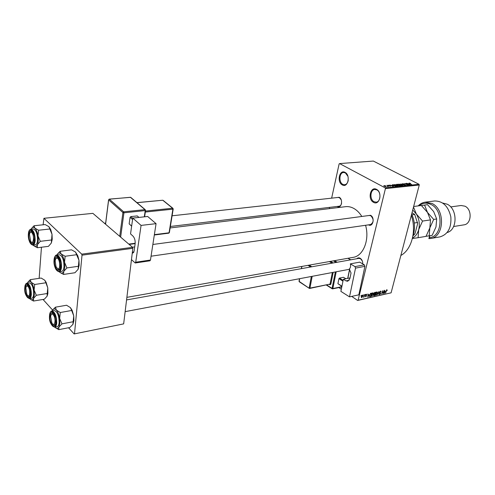 <?xml version="1.0" encoding="UTF-8"?>
<svg xmlns="http://www.w3.org/2000/svg" width="495" height="495" viewBox="0 0 495 495"><rect width="100%" height="100%" fill="white"/><g stroke="black" fill="none" stroke-linecap="round" stroke-linejoin="round"><path stroke-width="0.74" d="M373.471 202.294C367.339 199.238 370.507 185.811 376.571 189.393C382.827 192.431 379.498 206.05 373.471 202.294M376.85 189.894L374.777 189.455C370.124 189.653 369.524 199.541 374.003 201.713L376.169 202.164C380.785 201.941 381.354 191.992 376.85 189.894M342.28 184.907C336.594 182.092 339.446 169.049 345.065 172.384C350.862 175.187 347.867 188.403 342.28 184.907M347.929 176.331L345.355 172.873L343.579 172.483C339.199 172.563 338.574 182.315 342.8 184.35L344.65 184.759C346.574 184.418 347.775 182.896 348.263 180.192M336.198 197.654L339.236 197.288C343.493 199.485 341.315 209.15 337.194 206.458M341.204 199.844L339.527 197.753L338.141 197.437L172.093 215.795M367.247 215.74L370.644 215.337C375.161 217.67 372.921 227.483 368.503 224.854M370.563 224.563L370.569 224.557C373.867 222.317 373.985 219.403 370.922 215.814L369.307 215.467M356.839 258.724C357.854 257.722 359.011 257.592 360.298 258.341C361.969 259.572 362.798 261.434 362.779 263.934L362.786 263.557M362.297 260.952L360.583 258.774L358.807 258.371M411.333 215.375C416.71 230.961 411.599 249.752 400.857 255.463M170.125 227.954L345.584 206.675C348.43 206.341 351.258 206.978 354.074 208.581C357.05 210.319 359.63 212.949 361.826 216.47M365.576 225.281C369.784 239.828 363.274 256.033 353.158 257.363L126.881 297.353M363.318 295.373L363.689 294.828L363.318 295.373M364.122 295.954L364.691 294.612L364.079 297.087L363.924 296.746L363.41 297.248L364.122 295.954M365.038 294.995L365.409 294.451L365.038 294.995M365.613 295.125L366.411 294.191L366.826 294.853L366.306 294.55L365.879 295.008L366.523 295.923L365.786 296.752L365.384 296.171L366.263 296.029L365.613 295.125M369.016 294.618L367.884 297.118L367.933 293.9L368.156 294.81L369.016 294.618M372.859 292.774L373.428 293.151L373.379 294.259L371.696 296.233L371.473 294.717L372.023 293.448L372.859 292.774L373.428 293.151M376.881 291.895L377.444 292.267L377.394 293.368L375.717 295.336L375.501 293.826L376.052 292.564L376.881 291.895L377.444 292.267M386.935 289.686L387.183 290.615L386.911 290.082L386.502 290.386L385.518 293.182L386.935 289.686M358.108 300.218L391.1 292.83L357.619 300.453L358.108 300.218L385.426 188.614L385.147 187.846L339.607 163.585L339.131 163.913L331.638 198.161M391.1 292.83L419.265 185.006L385.426 188.614M385.426 290.998L384.306 293.455L384.398 290.287L384.603 291.184L385.426 290.998M383.198 293.071L384.126 290.342L383.266 293.683L382.685 291.289L381.756 294.024L382.616 290.676L382.895 292.873M379.69 292.199L380.692 291.06L381.2 292.013L380.568 291.456L379.931 292.137L380.773 293.417L379.857 294.488L379.38 293.646L379.95 294.098L380.55 293.133L379.851 292.916L379.69 292.199M377.116 295.057L378.972 291.475L378.836 294.673L378.768 291.889L377.116 295.057M373.824 293.541L374.82 292.39L375.581 292.223L374.727 295.589L373.663 295.762L373.824 293.541M369.456 295.187L370.823 293.263L371.547 293.108L370.693 296.493L369.604 296.66L369.456 295.187M361.362 296.542L362.612 295.082L362.773 296.208L361.758 297.644L361.362 296.542M360.942 295.899L361.319 295.354L360.942 295.899M329.342 208.649L329.621 207.368M385.457 185.749L385.048 185.532L385.457 185.749M387.152 185.996L388.402 186.491L387.517 186.541L387.152 185.996M387.22 185.569L386.818 185.353L387.22 185.569M388.105 185.619L388.061 185.204L389.348 185.489L388.309 185.563L390.45 186.25L388.105 185.619M391.892 185.365L393.327 186.467L389.676 185.056L391.836 185.576M394.682 184.517L397.07 185.161L397.893 185.941L395.159 185.378L394.391 184.821L394.682 184.517L394.558 185.006M398.815 184.097L401.197 184.728L402.02 185.507L399.298 184.951L398.531 184.394L398.815 184.097L398.692 184.573M409.124 183.032L410.541 183.428L409.396 183.342L411.698 184.542L409.056 183.305M385.147 187.846L418.999 184.27L373.341 161.061L339.607 163.585M408.74 183.614L410.2 184.697L406.574 183.317L408.691 183.824M408.319 184.542L406.049 183.373L409.136 184.808L405.554 183.769L407.589 184.969L404.743 183.503L408.295 184.647M402.769 184.196L402.41 183.787L402.72 183.688L404.502 184.103L403.01 184.165L405.956 185.105L402.769 184.196M402.819 185.47L400.764 183.917L404.588 185.285L401.235 184.072L402.819 185.47M396.811 184.845L396.402 184.425L397.522 184.251L400.368 185.73L398.178 185.507L396.811 184.845M393.11 185.606L392.275 184.864L393.383 184.678L396.223 186.163L393.11 185.606M384.293 186.281L383.922 185.625L386.292 186.683L384.293 186.281M357.619 300.453L351.704 296.387M341.315 289.253L338.865 287.564M39.148 278.339L41.456 247.228M43.121 224.792L43.919 218.301L81.737 254.152L132.561 247.333L92.874 213.351L43.919 218.301M123.657 323.879L74.132 333.939L123.657 323.879L132.839 248.311L82.015 255.172L81.737 254.152M74.516 333.661L82.015 255.172M74.132 333.939L68.551 327.758M52.594 310.068L43.022 299.456M132.561 247.333L132.839 248.311M418.999 184.27L419.265 185.006M170.367 226.475L339.137 206.229C340.411 205.982 341.222 204.973 341.581 203.191M409.588 184.245L408.307 183.868L409.588 184.245M402.614 184.109L402.72 183.688M401.389 185.439L400.938 184.753L398.933 184.338L401.346 185.606M399.781 185.582L398.184 185.254L399.725 185.798M398.599 184.969L396.817 184.567L398.543 185.179M398.005 185.408L398.104 185.019M397.262 185.873L396.817 185.186L394.793 184.765L397.219 186.046M392.516 185.241L392.64 184.753M395.635 186.015L393.457 184.876L392.69 185.012L395.579 186.231M392.727 186.002L391.427 185.619L392.727 186.002M387.975 185.545L388.061 185.204M390.103 186.337L390.196 185.959M383.835 185.996L383.922 185.625M385.772 186.603L384.083 185.829L385.735 186.757M384.776 292.427L385.246 291.406L384.584 291.555L384.504 293.083L384.776 292.427M384.825 291.134L385.246 291.406M379.337 294.148L379.857 294.488M379.64 292.539L380.383 293.028M375.427 294.964L376.002 295.348M376.101 294.952L377.153 293.417L376.992 292.298L375.742 293.783L376.101 294.952M374.307 295.311L374.727 295.589M373.471 295.428L373.966 295.762M374.579 295.249L374.839 294.247L373.768 294.952L373.843 295.373L374.579 295.249M374.418 293.968L374.839 294.247M374.938 293.851L375.235 292.669L374.071 293.486L374.164 293.968L374.938 293.851M374.814 292.39L375.235 292.669M374.399 292.57L374.715 292.78M371.399 295.855L371.986 296.245M372.079 295.849L373.137 294.308L372.97 293.182L371.714 294.673L372.079 295.849M370.279 296.208L370.693 296.493M370.545 296.152L371.2 293.56L370.006 294.284L369.703 295.138L369.777 296.257L370.545 296.152M370.78 293.275L371.2 293.56M369.332 295.961L369.716 296.22M370.421 293.43L370.755 293.653M368.354 296.072L368.831 295.032L368.144 295.187L368.082 296.74L368.354 296.072M368.416 294.754L368.831 295.032M365.582 295.286L366.523 295.923M365.366 296.468L365.786 296.752M361.307 297.34L361.758 297.644M361.851 297.291L362.519 296.264L362.433 295.435L361.622 296.462L361.851 297.291M412.88 236.14C415.385 228.863 414.983 221.506 411.673 214.069M52.142 310.965L52.402 310.402C53.454 308.571 54.772 308.472 56.368 310.099C57.952 311.961 59.047 314.746 59.66 318.452L59.852 323.39L58.917 327.04L61.962 323.854L59.66 318.452L60.26 312.518L56.368 310.099L55.397 307.185L52.575 310.093M55.663 322.418L55.644 322.591C55.025 330.017 49.234 323.179 49.983 316.02C50.738 311.831 52.192 311.491 54.345 314.999L55.663 322.418M53.114 324.275L54.543 324.968L55.186 324.584L54.543 324.968L53.114 324.275M59.146 322.604C59.029 315.587 57.408 311.578 54.289 310.582L51.876 311.009C54.982 312.011 56.603 316.027 56.727 323.056C56.473 325.537 55.786 326.929 54.654 327.232L57.067 326.774C58.2 326.471 58.893 325.079 59.146 322.604M55.397 307.185L66.547 305.242L70.414 307.612L71.459 309.926L73.73 315.86L73.155 321.738L61.962 323.854M71.466 310.507L60.26 312.518M73.155 321.738L72.932 324.361L69.888 327.498L58.775 329.645L58.917 327.04C57.828 328.816 56.498 328.866 54.92 327.189L54.92 327.183M55.632 327.857L58.775 329.645M70.414 307.612L72.159 310.359L73.73 315.86L73.922 320.593L72.932 324.361M53.256 313.304L52.526 313.174L51.412 314.331L52.526 313.174L53.256 313.304M51.888 322.963C54.456 327.727 56.418 319.813 53.726 315.414C52.21 313.304 51.177 313.657 50.632 316.478L51.888 322.963M57.624 268.717C60.625 270.357 60.242 259.281 57.253 258.229C56.176 257.901 55.49 258.78 55.18 260.865L56.003 266.613L57.624 268.717M57.952 257.381L57.315 257.282L57.952 257.381M59.808 269.045L58.379 269.36L57.531 268.667L59.06 269.472L59.808 269.045M56.071 258.464L57.315 257.282L56.071 258.464M27.541 286.184C26.711 285.832 26.142 286.444 25.845 288.022L26.835 294.432L27.961 295.806C30.566 297.476 30.133 287.317 27.541 286.184M28.679 296.381L29.329 296.517L28.679 296.381M26.594 286.277L27.59 285.269L28.166 285.368L27.59 285.269L26.594 286.277M29.842 296.245L29.329 296.517L29.842 296.245M32.274 233.256C30.993 231.524 30.065 231.864 29.477 234.277L30.616 241.195C33.041 245.514 34.811 237.179 32.274 233.256M30.319 232.365L31.42 231.344L32.076 231.493L31.42 231.344L30.319 232.365M33.511 242.661L32.911 242.958L31.581 242.216L32.911 242.958L33.511 242.661M412.019 212.751L414.717 214.465L412.032 214.842M413.418 234.556L414.488 234.383L415.138 233.195L417.687 223.598L414.717 214.465M414.278 223.01L417.638 222.503M413.028 235.75L414.488 234.383M60.093 251.305L71.528 249.827L75.525 252.073L78.965 260.302L79.157 265.209L78.117 269.317L74.968 272.739L63.564 274.434L63.744 271.421L66.899 267.937L64.529 262.307L65.142 256.262L61.12 253.972L60.093 251.305L57.321 254.22M75.525 252.073L77.82 255.878L78.965 260.302L78.117 269.317M54.506 260.519C55.434 255.723 57.055 255.414 59.369 259.578L60.384 266.694C59.716 274.527 53.714 268.111 54.506 260.519M59.109 271.798L61.584 271.433C62.89 271.13 63.688 269.565 63.991 266.731C63.929 259.708 62.333 255.698 59.19 254.702L56.715 255.03C59.846 256.026 61.442 260.048 61.51 267.083C61.213 269.923 60.415 271.489 59.109 271.798C55.768 270.876 54.073 266.954 54.023 260.03M76.638 254.721L65.142 256.262M78.377 266.285L66.899 267.937M59.914 272.399L63.564 274.434M56.894 255.005L56.987 254.814C58.082 252.753 59.462 252.475 61.12 253.972C62.76 255.717 63.898 258.495 64.529 262.307C65.049 266.143 64.783 269.181 63.744 271.421C62.611 273.426 61.225 273.648 59.586 272.095L59.289 271.767M27.392 283.14L27.534 282.806C28.463 280.987 29.644 280.807 31.092 282.274C32.522 283.969 33.53 286.58 34.105 290.101L34.322 294.834L33.511 298.398L36.327 295.274L34.105 290.101L34.706 284.489L31.092 282.274L30.306 279.656L27.869 282.206M30.337 293.912L30.245 294.754C29.422 301.022 24.608 294.612 25.195 288.121C25.802 284.136 27.064 283.647 28.995 286.654L30.337 293.912M33.685 294.123C33.549 287.558 32.101 283.802 29.341 282.843L26.996 283.202C29.75 284.161 31.191 287.923 31.334 294.5C31.111 297.006 30.467 298.392 29.391 298.664L31.73 298.281C32.812 298.009 33.462 296.623 33.685 294.123M27.714 284.953L27.633 285.262M30.306 279.656L41.141 278.042L44.742 280.213L45.608 281.995L47.786 287.942L47.204 293.51L36.327 295.274M45.602 282.818L34.706 284.489M47.204 293.51L47.136 296.159L44.321 299.24L33.518 301.034L33.511 298.398C32.552 300.174 31.364 300.304 29.935 298.788L29.774 298.603M30.523 299.351L33.518 301.034M44.742 280.213L46.153 282.373L47.786 287.942L47.879 293.547L47.136 296.159M34.056 225.751L45.163 224.575L48.875 226.623L52.025 234.333L52.223 239.215L51.338 243.02L48.436 246.362L37.354 247.735L37.373 244.722L40.287 241.325L38.004 235.942L38.616 230.231L34.885 228.139L34.056 225.751L31.705 228.257M48.875 226.623L50.725 229.538L52.025 234.333L51.338 243.02M28.79 234.562C29.521 230.051 30.925 229.55 32.992 233.046L34.007 240.941C33.091 247.481 28.178 241.374 28.79 234.562M32.924 245.174L35.324 244.876C36.556 244.604 37.298 243.051 37.558 240.211C37.472 233.646 36.042 229.884 33.276 228.931L30.869 229.191C33.629 230.15 35.058 233.918 35.151 240.496C34.891 243.342 34.149 244.895 32.924 245.174C29.948 244.276 28.425 240.595 28.364 234.123C27.627 242.754 34.044 249.381 34.545 240.366C35.306 231.561 28.797 225.145 28.382 234.147M49.785 228.999L38.616 230.231M51.437 239.995L40.287 241.325M33.932 245.86L37.354 247.735M31.197 229.154C32.163 227.137 33.394 226.803 34.885 228.139C36.364 229.723 37.41 232.322 38.004 235.942C38.499 239.592 38.288 242.519 37.373 244.722C36.376 246.708 35.139 247.005 33.66 245.607L33.245 245.13M429.889 235.725L429.357 237.656C442.468 236.919 443.978 210.344 431.083 204.509C426.739 202.418 422.736 202.845 419.079 205.784M418.201 205.901C420.199 203.779 422.526 202.535 425.193 202.17L432.017 203.476C445.457 209.527 444.225 237.173 430.619 238.485L428.874 238.64L429.66 235.762M447.121 232.532C457.603 229.971 457.708 208.878 447.177 204.194L442.734 203.055M453.612 226.518L463.97 224.848C471.562 224.13 472.385 209.441 464.966 206.192L461.074 205.499L450.697 206.916M430.619 238.485L439.931 236.895C447.925 234.444 451.564 227.774 450.846 216.897C448.346 206.279 442.92 200.976 434.561 200.976L425.193 202.17M429.357 237.656L428.874 238.64M413.653 206.495L421.35 205.487L427.501 212.435L430.489 219.891L422.557 221.073L416.32 213.995L413.511 207.052M430.489 219.891L429.839 227.917L426.009 236.375L418.102 237.699L418.683 229.68L422.557 221.073M412.385 238.503L418.102 237.699M412.496 238.021C415.478 236.474 417.545 233.696 418.683 229.68C419.989 224.13 419.197 218.908 416.32 213.995L412.737 209.998M426.065 236.288L429.202 235.843L429.839 227.917L433.688 219.415L427.501 212.435L424.555 205.072L421.443 205.574M424.555 205.072L427.544 204.683L433.67 211.575L436.67 218.969L435.99 226.945L432.172 235.342L429.202 235.843M436.67 218.969L433.688 219.415M132.771 218.091L147.665 216.47L156.061 223.666L141.075 225.404L132.771 218.091L130.55 233.9L133.019 236.152C134.702 238.039 135.401 240.65 135.116 243.986L134.089 251.144L132.833 253.112L132.27 253.007M131.466 259.634L135.222 262.987L135.717 262.214L150.468 260.036L156.061 223.666M150.468 260.036L149.966 260.803L135.222 262.987M135.717 262.214L141.075 225.404M133.86 252.066L132.357 252.271M131.633 226.166L129.158 223.864L130.061 217.342L130.804 216.612L137.239 215.925L138.953 217.416M129.158 223.864L131.645 226.091M132.567 219.551L130.061 217.342M130.804 216.612L132.74 218.32M350.021 277.93L343.357 279.254L340.882 291.376L349.513 296.864L358.825 294.834L364.908 266.341L355.528 268.111L349.513 296.864M343.357 279.254L345.993 280.882L349.21 280.232M355.528 268.111L354.971 266.607L350.355 263.866C350.881 266.124 350.528 267.844 349.284 269.039L351.042 272.999L349.872 278.66L347.744 281.247L345.993 280.882M354.971 266.607L364.351 264.856L359.723 262.146L350.355 263.866M364.351 264.856L364.908 266.341M341.897 286.401L337.924 283.672L338.939 278.66L339.446 278.079L343.493 277.287L345.875 278.753M337.924 283.672L341.94 286.197M342.967 281.166L338.939 278.66M339.446 278.079L343.134 280.362M396.644 184.746L396.749 184.332M379.646 292.613L380.228 292.997M373.768 293.943L374.375 294.346M369.344 296.202L370.006 296.641M365.576 295.49L365.984 295.762M56.108 322.919C56.993 314.331 50.063 306.683 49.543 315.532C48.671 323.922 55.502 331.761 56.108 322.919M54.048 260.061C53.126 268.977 60.223 276.309 60.873 266.947C61.807 257.808 54.599 250.705 54.048 260.061M30.746 294.37C31.47 286.067 25.189 279.137 24.799 287.675C24.082 295.793 30.275 302.903 30.746 294.37M132.314 252.654L133.662 252.469M119.722 236.344L122.927 212.553L108.646 199.9L105.577 224.229M144.305 216.835L145.221 210.592L123.936 212.794L123.676 211.823L144.961 209.639L130.42 197.288L109.376 199.188L123.676 211.823L122.927 212.553L123.936 212.794L120.644 237.13M128.793 244.109L135.191 243.274M145.468 211.062L172.625 208.24L162.75 200.228L137.004 202.696M154.378 234.642L169.061 232.799L172.885 209.162L145.32 212.046M168.609 233.108L169.383 232.532M173.12 208.81L172.625 208.24L172.885 209.162L173.207 208.909M154.322 235.001L168.795 233.176L169.358 232.675L173.188 209.051L172.866 208.271L163.171 200.413M136.923 202.622L162.428 200.258M130.89 197.499L130.111 197.313M144.62 216.804L145.555 210.474L145.221 209.676L145.221 210.592L145.555 210.474L145.221 209.676L130.68 197.326L109.222 199.126L108.646 199.9L109.018 199.318M336.068 262.443L333.426 260.846M326.762 285.015L332.065 288.399L335.35 271.947M333.197 272.355L330.833 284.235L330.06 284.087L332.355 272.516M329.441 284.476L329.911 284.774L330.833 284.235M330.505 261.366L333.141 262.963M350.621 259.838L347.973 258.279M334.571 260.648L337.213 262.239M336.192 271.792L332.838 288.548L341.835 286.698M347.688 278.394L349.569 269.261M312.184 276.321L309.957 288.115L330.06 284.087L309.709 288.437L309.332 288.381L309.957 288.115L309.165 287.96L311.33 276.482M332.003 263.167L329.367 261.564M309.171 265.134L311.794 266.786M310.65 266.991L308.02 265.339M301.907 266.421L301.505 268.624M299.661 278.685L299.166 281.389L309.332 288.381M309.239 288.319L299.333 281.803L299.054 281.166L299.506 278.716M329.911 284.774L329.818 284.396M332.219 288.808L332.838 288.548L332.065 288.399L332.584 288.863L341.779 286.964M386.911 290.082L386.595 289.878M380.785 291.462L380.37 291.19M379.677 294.049L379.349 293.832M380.432 293.04L379.64 292.52M375.785 294.872L375.389 294.605M376.992 292.298L376.577 292.019M374.102 293.931L373.787 293.721M371.757 295.762L371.361 295.496M372.97 293.182L372.556 292.904M366.461 294.55L366.121 294.321M361.641 297.235L361.288 296.994M362.433 295.435L362.099 295.212M51.876 311.009C50.75 311.039 49.97 312.494 49.531 315.365M49.519 315.501C49.055 321.292 50.768 325.203 54.654 327.232M73.922 320.593L73.229 321.484M72.159 310.359L71.459 309.926M349.637 269.249L125.142 311.64M359.989 258.161L126.565 299.927M151.055 256.206L370.569 224.557M132.419 247.215L134.696 246.906M152.862 244.474L370.569 215.294M105.645 223.14L104.457 223.27M56.715 255.03C55.514 254.894 54.617 256.515 54.035 259.906M79.157 265.209L78.464 265.988M77.82 255.878L77.065 255.395M26.996 283.202C25.938 283.159 25.202 284.6 24.787 287.533M24.781 287.651C24.305 292.892 25.845 296.561 29.391 298.664M47.879 293.547L47.421 294.135M46.153 282.373L45.608 281.995M52.099 240.316L51.672 240.824M30.869 229.191C29.453 229.501 28.617 231.109 28.37 234.017M50.725 229.538L49.797 228.869M105.515 224.179L108.584 199.825M129.158 244.419L135.166 243.633M301.35 268.655L301.752 266.446M299.042 281.253L299.228 281.729M326.397 285.083L332.133 288.752M348.072 258.26L350.72 259.819M347.837 278.363L349.705 269.292"/></g></svg>

